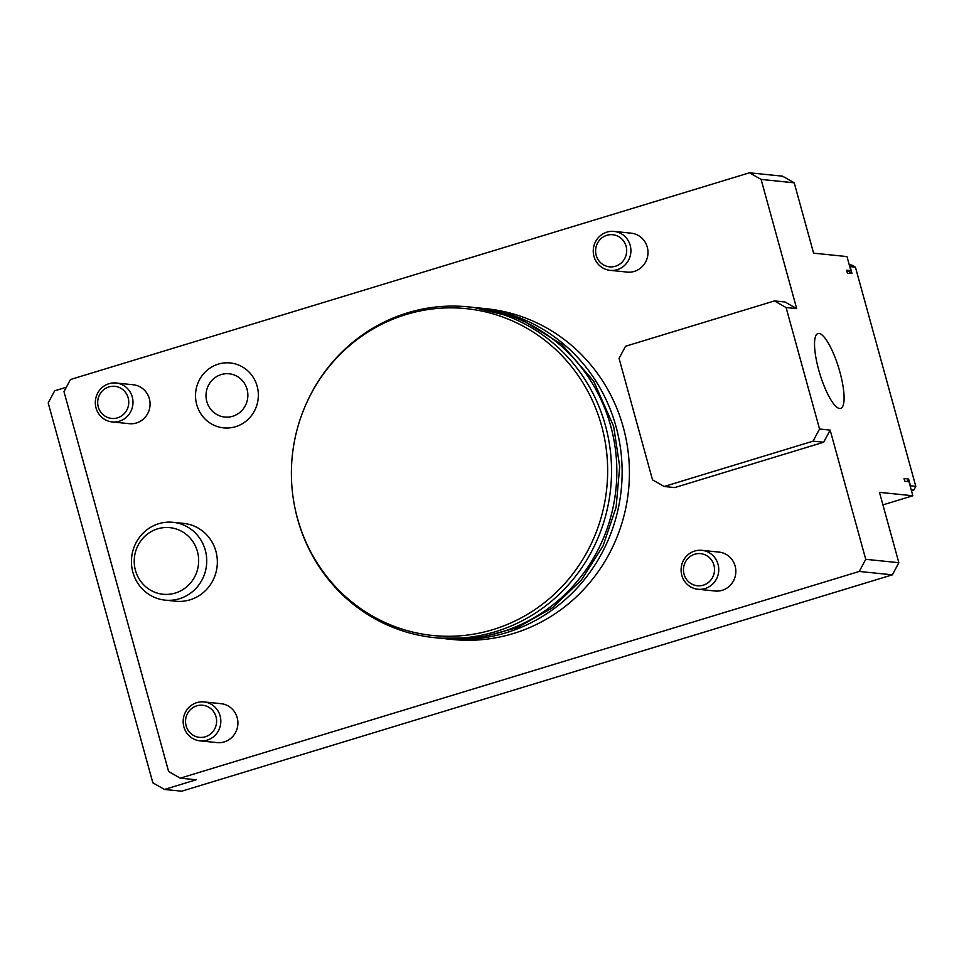 <?xml version="1.0" encoding="UTF-8"?>
<svg xmlns="http://www.w3.org/2000/svg" width="964" height="964" viewBox="0 0 964 964"><rect width="100%" height="100%" fill="white"/><g stroke="black" fill="none" stroke-linecap="round" stroke-linejoin="round"><path stroke-width="1.45" d="M257.147 386.227A32.631 31.402 -84.2 0 0 218.31 364.115A32.631 31.402 -84.2 0 0 196.728 404.615A32.631 31.402 -84.2 0 0 235.553 426.715A32.631 31.402 -84.2 0 0 257.147 386.227M206.814 401.542A21.738 20.919 95.8 0 1 221.19 374.562A21.738 20.919 95.8 0 1 247.061 389.287A21.738 20.919 95.8 0 1 232.686 416.267A21.738 20.919 95.8 0 1 206.814 401.542M606.886 235.3A16.135 15.532 -84.2 0 0 596.21 255.327A16.135 15.532 -84.2 0 0 615.418 266.257A16.135 15.532 -84.2 0 0 626.094 246.23A16.135 15.532 -84.2 0 0 606.886 235.3M617.249 269.643A19.557 18.822 95.8 0 1 610.091 270.342A19.557 18.822 95.8 0 1 593.318 252.713A19.557 18.822 95.8 0 1 606.91 232.119A19.557 18.822 95.8 0 1 614.068 231.42A19.557 18.822 95.8 0 1 630.842 249.049A19.557 18.822 95.8 0 1 617.249 269.643M614.068 231.42L631.155 233.168A19.557 18.822 95.8 0 1 647.929 250.797A19.557 18.822 95.8 0 1 634.336 271.39A19.557 18.822 95.8 0 1 627.178 272.089L610.091 270.342M694.731 554.228A16.135 15.532 -84.2 0 0 684.066 574.255A16.135 15.532 -84.2 0 0 703.262 585.184A16.135 15.532 -84.2 0 0 713.938 565.157A16.135 15.532 -84.2 0 0 694.731 554.228M705.094 588.558A19.557 18.822 95.8 0 1 697.936 589.257A19.557 18.822 95.8 0 1 681.162 571.628A19.557 18.822 95.8 0 1 694.755 551.034A19.557 18.822 95.8 0 1 701.913 550.336A19.557 18.822 95.8 0 1 718.686 567.965A19.557 18.822 95.8 0 1 705.094 588.558M701.913 550.336L718.999 552.095A19.557 18.822 95.8 0 1 735.773 569.712A19.557 18.822 95.8 0 1 722.181 590.305A19.557 18.822 95.8 0 1 715.023 591.004L697.936 589.257M196.801 705.829A16.135 15.532 -84.2 0 0 186.124 725.844A16.135 15.532 -84.2 0 0 205.332 736.773A16.135 15.532 -84.2 0 0 216.008 716.758A16.135 15.532 -84.2 0 0 196.801 705.829M207.164 740.159A19.557 18.822 95.8 0 1 200.006 740.858A19.557 18.822 95.8 0 1 183.232 723.229A19.557 18.822 95.8 0 1 196.825 702.636A19.557 18.822 95.8 0 1 203.982 701.937A19.557 18.822 95.8 0 1 220.756 719.566A19.557 18.822 95.8 0 1 207.164 740.159M203.982 701.937L221.069 703.684A19.557 18.822 95.8 0 1 237.843 721.313A19.557 18.822 95.8 0 1 224.251 741.906A19.557 18.822 95.8 0 1 217.093 742.605L200.006 740.858M128.284 406.181A16.135 15.532 -84.2 0 0 116.993 386.697A16.135 15.532 -84.2 0 0 98.147 398.578A16.135 15.532 -84.2 0 0 109.438 418.051A16.135 15.532 -84.2 0 0 128.284 406.181M95.882 397.867A19.557 18.822 95.8 0 1 116.138 383.009A19.557 18.822 95.8 0 1 132.417 407.085A19.557 18.822 95.8 0 1 112.161 421.931A19.557 18.822 95.8 0 1 95.882 397.867M116.138 383.009L133.225 384.769A19.557 18.822 95.8 0 1 149.504 408.832A19.557 18.822 95.8 0 1 129.248 423.678L112.161 421.931M132.875 572.242A39.126 37.644 95.8 0 1 173.074 522.307A39.126 37.644 95.8 0 1 205.296 550.191A39.126 37.644 95.8 0 1 165.109 600.138A39.126 37.644 95.8 0 1 132.875 572.242M173.074 522.307L183.666 523.392A39.126 37.644 95.8 0 1 215.9 551.275A39.126 37.644 95.8 0 1 175.701 601.223L165.109 600.138M197.427 551.516A33.475 32.21 -84.2 0 0 157.59 528.85A33.475 32.21 -84.2 0 0 135.454 570.387A33.475 32.21 -84.2 0 0 175.279 593.053A33.475 32.21 -84.2 0 0 197.427 551.516M434.583 637.65L439.885 638.192A166.242 159.964 -84.2 0 0 500.726 632.251A166.242 159.964 -84.2 0 0 616.249 457.249A166.242 159.964 -84.2 0 0 473.734 307.432L468.432 306.889A166.242 159.964 95.8 0 1 610.947 456.707A166.242 159.964 95.8 0 1 495.424 631.709A166.242 159.964 95.8 0 1 434.583 637.65A166.242 159.964 95.8 0 1 295.382 510.016L295.249 509.366A164.278 158.072 -84.2 0 0 492.917 629.625A164.278 158.072 -84.2 0 0 601.584 425.775A164.278 158.072 -84.2 0 0 406.121 314.517A164.278 158.072 -84.2 0 0 305.998 404.29A164.278 158.072 -84.2 0 0 295.249 509.366M305.998 404.29L306.275 403.687A166.242 159.964 95.8 0 1 407.591 312.83A166.242 159.964 95.8 0 1 468.432 306.889M452.465 639.481A166.242 159.964 -84.2 0 0 513.306 633.541A166.242 159.964 -84.2 0 0 628.829 458.539A166.242 159.964 -84.2 0 0 486.314 308.721L479.12 307.986A166.242 159.964 -84.2 0 1 621.551 457.84A166.242 159.964 -84.2 0 1 506.028 632.794A166.242 159.964 -84.2 0 1 445.272 638.746L452.465 639.481M749.462 172.797L782.575 176.183L794.216 182.811L761.102 179.412L749.462 172.797L70.456 379.515L63.998 391.649L168.628 771.549L180.268 778.165L196.162 779.792L164.483 789.444L181.702 791.203L892.387 574.833L859.261 571.447L180.268 778.165M859.261 571.447L865.732 559.313L898.846 562.699L892.387 574.833M830.149 430.101L823.678 442.235L813.086 441.151L819.545 429.016L830.149 430.101L865.732 559.313M823.678 442.235L674.752 487.579L664.148 486.495L813.086 441.151M664.148 486.495L652.52 479.867L619.057 358.403L625.528 346.257L774.454 300.925L785.045 302.009L796.686 308.625L786.094 307.54L819.545 429.016M761.102 179.412L796.686 308.625M882.928 504.883L912.848 495.761L879.469 492.351L898.846 562.699M794.216 182.811L813.592 253.158L846.97 256.581L850.851 270.643L846.886 271.245M850.851 270.643L846.609 270.209L847.513 273.499L851.995 273.427A158.927 152.927 -84.2 0 0 848.766 271.438L848.368 271.402M912.848 495.761L908.98 481.699L904.738 481.265L904.063 478.819M164.483 789.444L152.842 782.816L48.2 402.928L54.671 390.794L66.347 387.239M786.094 307.54L774.454 300.925M907.377 481.53A158.927 152.927 -84.2 0 0 908.618 478.988L904.136 478.53M908.618 478.988L910.498 485.832A163.82 157.638 95.8 0 1 910.245 486.314M849.658 266.329A163.82 157.638 95.8 0 1 850.115 266.594L851.995 273.427M850.115 266.594L855.417 267.136A163.82 157.638 -84.2 0 0 851.754 265.064L849.236 264.799M855.417 267.136L915.8 486.374L910.498 485.832M911.245 489.917L913.764 490.182A163.82 157.638 -84.2 0 0 915.8 486.374M913.764 490.182L911.51 490.869M818.978 333.472A39.126 9.881 73.1 0 0 818.713 369.911A39.126 9.881 73.1 0 0 839.644 408.507A39.126 9.881 73.1 0 0 839.909 372.08A39.126 9.881 73.1 0 0 818.978 333.472M439.789 638.18L479.241 637.867L517.475 627.576L552.203 607.947L581.292 580.171L603.03 545.937L616.092 507.329L619.707 466.648L613.646 426.353L593.691 381.166L561.651 344.244L520.403 318.891L473.649 307.432"/></g></svg>
